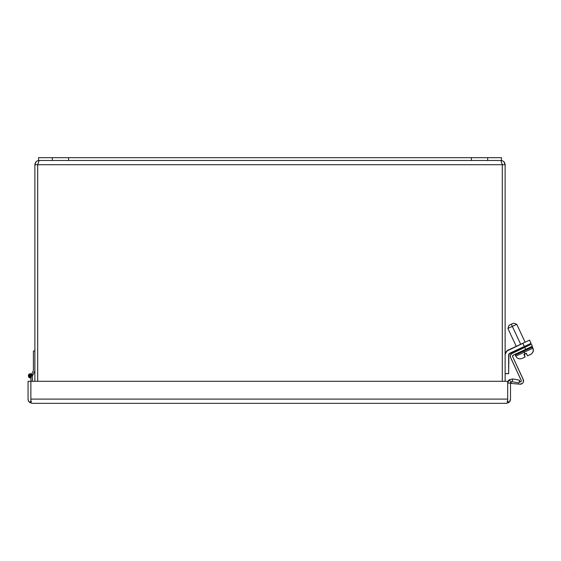 <?xml version="1.0" encoding="UTF-8"?>
<svg xmlns="http://www.w3.org/2000/svg" width="561" height="561" viewBox="0 0 561 561"><rect width="100%" height="100%" fill="white"/><g stroke="black" fill="none" stroke-linecap="round" stroke-linejoin="round"><path stroke-width="0.84" d="M507.691 381.305L30.876 381.305L30.876 402.546L32.272 403.331L506.288 403.331L507.691 402.546L507.691 381.305L30.876 381.305L30.876 399.095L507.691 399.095L507.691 381.305M28.52 401.038L28.05 399.095A4.236 4.236 0 0 0 29.824 402.546L32.265 403.331L506.288 403.331L508.743 402.546L506.295 403.331A4.236 4.236 0 0 1 506.288 403.331L506.295 403.331A4.236 4.236 0 0 1 506.288 403.331L506.295 403.331A4.236 4.236 0 0 0 506.295 403.331L507.691 402.546L507.691 399.095L30.876 399.095L30.876 402.546L32.272 403.331A4.236 4.236 0 0 0 32.286 403.331A4.236 4.236 0 0 1 32.272 403.331L29.824 402.546L30.869 401.08L30.869 381.305L28.05 381.305L28.05 399.095L28.05 381.305L30.869 381.305L30.869 401.08L29.824 402.546L28.52 401.038L29.081 401.865M30.869 401.08L31.507 401.304L30.869 401.08M507.705 382.819L509.234 379.804L512.733 378.92L519.535 380.239L518.995 383.009L512.2 381.683L512.733 378.92L512.2 381.683L511.029 381.985L509.234 379.804L512.733 378.92L509.262 379.79L511.029 381.985L510.517 383.072L510.517 399.095A4.236 4.236 0 0 1 508.743 402.546L507.698 401.08L507.06 401.304L507.698 401.08L507.698 399.095L507.698 401.08L508.743 402.546L509.486 401.865L506.303 403.331L508.743 402.546M510.805 382.223L512.2 381.683L518.995 383.009L519.535 380.239L512.733 378.92L509.304 379.755M507.698 383.072L510.517 383.072L507.698 383.072L507.698 399.095L507.698 383.072A4.236 4.236 0 0 1 509.234 379.804M511.394 381.768L510.517 383.072L510.517 399.095L509.486 401.865M510.517 383.072L510.812 382.216A1.41 1.41 0 0 0 510.517 383.072A1.41 1.41 0 0 1 511.029 381.985L512.2 381.683M509.325 379.734L512.733 378.913M510.047 401.038L510.398 400.098M29.586 374.208L31.22 374.201L32.286 375.435L32.363 381.305L32.363 375.982A1.956 1.956 0 0 0 30.497 374.026A1.956 1.956 0 0 0 28.457 375.807A1.956 1.956 0 0 0 30.133 377.925L28.758 377.048L28.443 375.989L28.751 374.93L30.126 374.047M31.381 375.982L30.785 375.085L29.726 375.281L29.488 376.34L30.371 376.964L30.133 377.925L30.371 376.964A0.982 0.982 0 0 1 29.424 375.968A0.982 0.982 0 0 1 30.413 375.007A0.982 0.982 0 0 1 31.381 375.982L30.911 377.876L31.381 375.982M30.911 381.305L30.911 377.876L30.911 381.305M30.245 375.021A0.884 0.884 0 0 1 31.128 375.898A0.884 0.884 0 0 0 30.273 375.021L30.245 375.218A0.687 0.687 0 0 1 30.932 375.898A0.687 0.687 0 0 1 30.245 376.585L30.245 376.782A0.884 0.884 0 0 0 31.128 375.898A0.884 0.884 0 0 1 30.245 376.782L30.245 376.585A0.687 0.687 0 0 1 29.558 375.898A0.687 0.687 0 0 1 30.245 375.218L30.245 375.029M29.516 376.396A0.884 0.884 0 0 0 30.245 376.782A0.884 0.884 0 0 1 29.516 376.396M29.985 376.536L30.932 375.898L30.245 375.218L29.558 375.898L30.504 376.536M30.504 375.267L29.985 375.267M29.614 375.639L29.614 376.165M30.876 376.165L30.876 375.639M512.333 326.376L520.678 344.272L512.333 326.376L516.772 324.3L512.333 326.376L511.337 324.244L512.333 326.376L507.894 328.444L512.333 326.376M522.2 347.532L522.579 348.346L522.2 347.532M524.086 354.257A0.393 0.393 0 0 1 524.191 354.18L524.191 354.18A0.393 0.393 0 0 0 524.107 354.229A0.393 0.393 0 0 1 524.219 354.166L525.033 353.788L523.785 351.123L515.264 355.099L532.312 347.147L523.785 351.123L524.283 352.189L532.81 348.213L524.283 352.189L525.033 353.788L526.491 353.542L527.564 355.849L530.755 354.342L527.564 355.849L526.527 353.619M513.645 323.164L509.03 325.317L513.645 323.164L516.772 324.3L525.117 342.203L516.772 324.3L513.645 323.164M524.738 356.27L524.002 354.699A0.393 0.393 0 0 1 523.981 354.636A0.393 0.393 0 0 0 524.002 354.692L526.274 353.339L527.564 355.849M525.082 357.006L522.193 358.353L525.082 357.006L524.205 354.173L524.079 354.762M524.283 352.189L515.762 356.165L524.283 352.189M528.455 355.436L530.797 354.328C533.174 352.855 533.897 350.793 532.95 348.15L532.81 348.213C533.742 350.807 533.062 352.848 530.755 354.356M525.966 353.353L526.491 353.542A0.393 0.393 0 0 0 526.456 353.486M524.03 354.391L525.117 356.992L524.233 354.159A0.393 0.393 0 0 0 524.121 354.243M525.117 356.992L524.044 354.678M530.489 354.482L530.061 354.685M31.128 377.616L30.364 377.77A1.956 1.956 0 0 1 30.175 377.763M28.478 376.361A1.956 1.956 0 0 1 28.457 376.277A1.956 1.956 0 0 0 28.478 376.333A1.956 1.956 0 0 1 30.855 373.822A1.956 1.956 0 0 0 30.336 373.752L28.534 374.937L28.73 376.838M29.719 377.574L30.336 377.672A1.956 1.956 0 0 1 30.203 377.665A1.956 1.956 0 0 0 30.995 377.553A1.956 1.956 0 0 1 30.336 377.672L29.95 377.63M30.834 376.557L31.213 376.158A0.982 0.982 0 0 1 30.834 376.557L31.311 375.618L31.044 376.389M32.145 374.601L32.433 375.19A2.153 2.153 0 0 0 31.704 374.117A2.153 2.153 0 0 1 32.433 375.19L31.732 374.068L32.433 375.19A2.153 2.153 0 0 0 31.732 374.068L31.704 374.117M34.852 351.13L34.852 370.975L34.852 351.032L33.394 351.032L33.394 370.653L31.675 374.019A2.153 2.153 0 0 1 32.489 375.611L31.675 374.019L33.394 370.653L33.394 351.032L34.852 351.032L34.852 370.975L32.51 375.575A2.153 2.153 0 0 1 32.517 375.709L32.517 375.709A2.153 2.153 0 0 0 32.51 375.575A2.153 2.153 0 0 1 32.517 375.709L34.88 371.073L32.517 375.709M28.527 376.459L28.702 374.622L30.336 373.752M28.527 374.958L29.249 374.082L28.527 374.958M508.652 354.973L509.668 353.297L524.339 346.453L522.88 343.325L506.927 350.997L505.173 354.229L505.952 352.133L507.523 350.541L522.88 343.325L524.374 346.439L522.88 343.248L507.523 350.464L505.594 352.715L505.124 354.896A5.287 5.287 0 0 1 508.175 350.099L529.556 340.134L531.05 343.325L529.556 340.134L522.88 343.248L524.374 346.439L508.925 353.949L508.652 373.591L505.124 373.591L508.652 373.668L505.124 373.668L508.652 373.668L508.652 354.973A1.76 1.76 0 0 1 509.668 353.374L531.015 343.339L509.668 353.374L517.761 349.601L518.14 350.408M30.967 377.672A1.956 1.956 0 0 1 30.364 377.77L29.726 377.665M28.555 376.564L28.443 376.193M30.757 377.728L30.364 377.77M28.716 376.873L28.457 376.277M38.548 157.669L501.457 157.669L501.457 160.488L501.457 157.669L38.548 157.669L38.548 160.488L38.548 157.669M508.925 354.026L517.761 349.601M509.248 353.647L509.668 353.374M531.015 343.339L530.51 343.577M38.548 160.53L36.844 161.154L38.548 160.53A4.236 4.236 0 0 1 39.116 160.488L37.706 164.724L37.832 164.135L37.699 164.724L34.88 164.724C35.133 162.157 36.542 160.741 39.116 160.488L37.706 164.724L37.699 381.305L37.699 164.724L37.706 381.305L37.706 164.724L502.298 164.724L502.298 381.305L502.298 164.724L500.889 160.488C503.455 160.741 504.872 162.157 505.124 164.724L505.124 381.305L505.124 164.724L502.298 164.724L502.298 381.305L502.298 164.724L505.124 164.724C504.872 162.157 503.455 160.741 500.889 160.488A4.236 4.236 0 0 1 501.457 160.53L503.161 161.154L501.457 160.53M32.447 375.253L32.286 374.825M38.548 160.488L52.32 160.488L52.32 157.669L52.32 160.488L68.624 160.488L68.624 157.669L68.624 160.488L471.38 160.488L471.38 157.669L471.38 160.488L487.684 160.488L487.684 157.669L487.684 160.488L501.457 160.488L38.548 160.488M508.175 350.099L507.523 350.464M505.952 352.056L505.594 352.715M505.335 353.416L505.173 354.145M505.335 353.493L505.173 354.229M500.889 160.488L502.298 164.724L502.172 164.135L502.298 164.724L502.172 164.135L502.298 164.724L34.88 164.724L34.88 381.305L34.88 164.724C35.133 162.157 36.542 160.741 39.116 160.488M36.023 161.827L34.88 164.724L36.023 161.827M505.124 164.703L503.981 161.827L505.124 164.703M527.017 346.27L531.414 344.23L527.017 346.27L526.639 345.464L527.017 346.277L527.529 346.046L511.204 353.907A3.373 3.373 167.5 0 0 511.197 353.907L510.805 354.433A3.373 3.373 167.5 0 0 510.805 354.44L510.356 355.667A3.373 3.373 167.5 0 0 510.356 355.674L510.321 356.326A3.373 3.373 167.5 0 0 510.321 356.333L510.412 356.992A3.373 3.373 -12.5 0 1 510.412 356.992L521.204 380.365A1.136 1.136 -12.5 0 1 520.075 381.971L519.213 381.894L520.075 381.964A1.136 1.136 167.5 0 0 521.281 380.589L521.281 380.582M523.469 380.12A3.373 3.373 -12.5 0 1 523.343 381.999L523.231 379.411A3.373 3.373 -12.5 0 1 519.879 384.201L521.597 383.899L522.936 382.777A3.373 3.373 -12.5 0 1 522.929 382.777L522.34 383.429A3.373 3.373 -12.5 0 0 522.34 383.422M512.572 356.424A1.136 1.136 167.5 0 0 512.579 356.431A1.136 1.136 -12.5 0 1 512.579 356.445L512.579 356.445A1.136 1.136 167.5 0 0 512.656 356.663L513.21 355.169L532.361 346.263L513.21 355.169A1.136 1.136 -12.5 0 0 512.579 356.445L512.579 356.445A1.136 1.136 167.5 0 1 512.572 356.424M520.903 381.697L519.213 381.887L521.099 381.48L520.657 381.873M523.462 380.099A3.373 3.373 167.5 0 0 523.231 379.411L512.656 356.677A1.136 1.136 -12.5 0 1 512.579 356.445M531.414 344.23L532.361 346.263L531.414 344.23L524.738 347.343L525.678 349.37L524.738 347.343L512.263 353.128A3.373 3.373 167.5 0 0 510.391 356.915L510.398 356.929A3.373 3.373 -12.5 0 1 512.27 353.142L518.133 350.401L511.695 353.465L510.356 355.681M521.288 380.631L510.629 357.616A3.373 3.373 -12.5 0 1 510.398 356.929M531.288 344.293L511.695 353.479M518.385 350.288L526.688 346.432M517.922 350.506L517.544 350.681L517.922 350.513M519.879 384.201L511.057 383.415L519.879 384.201L522.34 383.429M523.497 380.26L512.656 356.663M511.183 381.887L511.05 383.401L511.183 381.887M512.852 355.429L513.21 355.169M531.008 346.677L532.312 347.147L532.81 348.213M521.891 358.493C519.22 359.363 517.179 358.584 515.762 356.165L515.264 355.099L515.734 353.795M516.239 346.34L507.894 328.444L509.03 325.317M532.95 348.15L532.452 347.084L531.148 346.607"/></g></svg>
